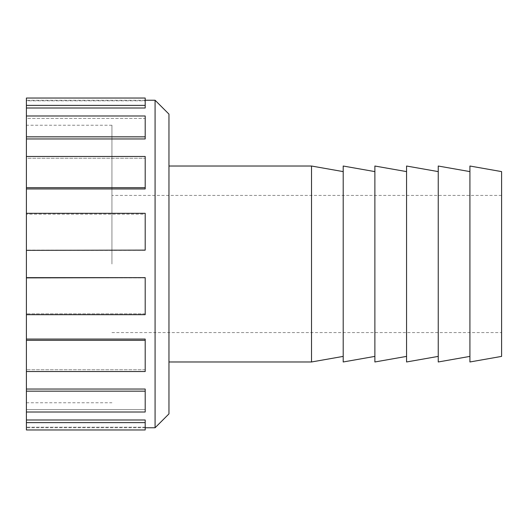 <?xml version="1.0" encoding="UTF-8"?>
<svg xmlns="http://www.w3.org/2000/svg" width="528" height="528" viewBox="0 0 528 528"><rect width="100%" height="100%" fill="white"/><g stroke="black" fill="none" stroke-linecap="round" stroke-linejoin="round"><path stroke-width="0.4" stroke-dasharray="2.64 1.98" d="M26.4 419.991L26.4 422.631L145.2 422.631L145.2 419.991L26.4 419.991L26.4 409.543L26.4 412.012L26.4 409.543L145.2 409.543L145.2 412.012L26.4 412.012L26.4 409.543L145.2 409.543L145.2 389.044L26.4 389.044L26.4 391.162L145.2 391.162L145.2 389.044L145.2 412.012L145.2 391.162M145.2 340.329L145.2 339.055L26.4 339.055L26.4 340.329L145.2 340.329L145.2 371.534L145.2 369.745L145.2 371.534L26.4 371.534L26.4 369.745L26.4 389.044M145.2 369.745L26.4 369.745L145.2 369.745L145.2 339.055L145.2 369.745M145.2 277.88L26.4 277.649L145.2 277.88L145.2 314.688L145.2 313.843L145.2 314.688L26.4 314.688L26.4 313.843L26.4 339.055M145.2 313.843L26.4 313.843L145.2 313.843L145.2 277.649L145.2 313.843M26.4 250.351L145.2 250.351L145.2 214.157L26.4 214.157L26.4 213.312L145.2 213.312L145.2 250.351L26.4 250.12L26.4 277.649M26.4 188.945L145.2 188.945L145.2 158.255L26.4 158.255L26.4 156.466L145.2 156.466L145.2 188.945L145.2 187.671L26.4 187.671L26.4 214.157L26.4 213.312L26.4 214.157L145.2 214.157L145.2 213.312L145.2 250.12M26.4 138.956L145.2 138.956L145.2 118.457L26.4 118.457L26.4 115.988L145.2 115.988L145.2 138.956L145.2 136.838L26.4 136.838L26.4 158.255L26.4 156.466L26.4 158.255L145.2 158.255L145.2 156.466L145.2 187.671M26.4 108.009L145.2 108.009L145.2 100.808L26.4 100.808L26.4 98.043L145.2 98.043L145.2 108.009L145.2 105.369L26.4 105.369L26.4 118.457L26.4 115.988L26.4 118.457L145.2 118.457L145.2 115.988L145.2 136.838M26.4 105.369L26.4 98.043L26.4 100.808L26.4 100.241L26.4 100.808L145.2 100.808L145.2 98.043L145.2 105.369M26.4 422.631L26.4 429.957L26.4 427.192L26.4 429.957L145.2 429.957L145.2 422.631M26.4 115.988L26.4 136.838M26.4 156.466L26.4 187.671M26.4 213.312L26.4 250.12M26.4 277.88L26.4 314.688M26.4 340.329L26.4 371.534M26.4 391.162L26.4 412.012M26.4 264L26.4 125.222L26.4 264M145.2 427.192L26.4 427.192L145.2 427.192M168.96 114.121L168.96 413.879M155.08 427.759L155.08 100.241M168.96 264L168.96 361.977L168.96 264M111.936 264L111.936 125.222L111.936 264M501.6 171.607L501.6 356.393M469.92 166.023L469.92 361.977M469.92 264L469.92 356.393L469.92 264M438.24 166.023L438.24 361.977M438.24 264L438.24 356.393L438.24 264M406.56 166.023L406.56 361.977M406.56 264L406.56 356.393L406.56 264M374.88 166.023L374.88 361.977M374.88 264L374.88 356.393L374.88 264M343.2 166.023L343.2 361.977M343.2 264L343.2 356.393L343.2 264M311.52 166.023L311.52 361.977M145.2 100.241L26.4 100.241M145.2 427.759L26.4 427.759M26.4 402.778L111.936 402.778M111.936 125.222L26.4 125.222M111.936 332.587L501.6 332.587M501.6 195.413L111.936 195.413"/><path stroke-width="0.79" d="M145.2 105.369L145.2 98.043L26.4 98.043L26.4 105.369L145.2 105.369L145.2 108.009L26.4 108.009L26.4 105.369M145.2 136.838L145.2 138.956L26.4 138.956L26.4 136.838L145.2 136.838L145.2 115.988L26.4 115.988L26.4 108.009M145.2 187.671L145.2 188.945L26.4 188.945L26.4 187.671L145.2 187.671L145.2 156.466L26.4 156.466L26.4 138.956M145.2 250.12L26.4 250.351L145.2 250.12L145.2 213.312L26.4 213.312L26.4 188.945M26.4 277.649L145.2 277.649L26.4 277.88L26.4 250.351M26.4 339.055L145.2 339.055L145.2 340.329L26.4 340.329L26.4 314.688L145.2 314.688L145.2 277.88M26.4 389.044L145.2 389.044L145.2 391.162L26.4 391.162L26.4 371.534L145.2 371.534L145.2 340.329M26.4 419.991L145.2 419.991L145.2 422.631L26.4 422.631L26.4 412.012L145.2 412.012L145.2 391.162M145.2 422.631L145.2 429.957L26.4 429.957L26.4 422.631M26.4 412.012L26.4 391.162M26.4 371.534L26.4 340.329M26.4 314.688L26.4 277.88M26.4 250.12L26.4 213.312M26.4 187.671L26.4 156.466M26.4 136.838L26.4 115.988M155.08 427.759L168.96 413.879L168.96 114.121L155.08 100.241L155.08 427.759L145.2 427.759M501.6 356.393L501.6 171.607L469.92 166.023L469.92 361.977L501.6 356.393M469.92 356.393L438.24 361.977L438.24 166.023L469.92 171.607M438.24 356.393L406.56 361.977L406.56 166.023L438.24 171.607M406.56 356.393L374.88 361.977L374.88 166.023L406.56 171.607M374.88 356.393L343.2 361.977L343.2 166.023L374.88 171.607M343.2 356.393L311.52 361.977L311.52 166.023L168.96 166.023M155.08 100.241L145.2 100.241M343.2 171.607L311.52 166.023M311.52 361.977L168.96 361.977"/></g></svg>
